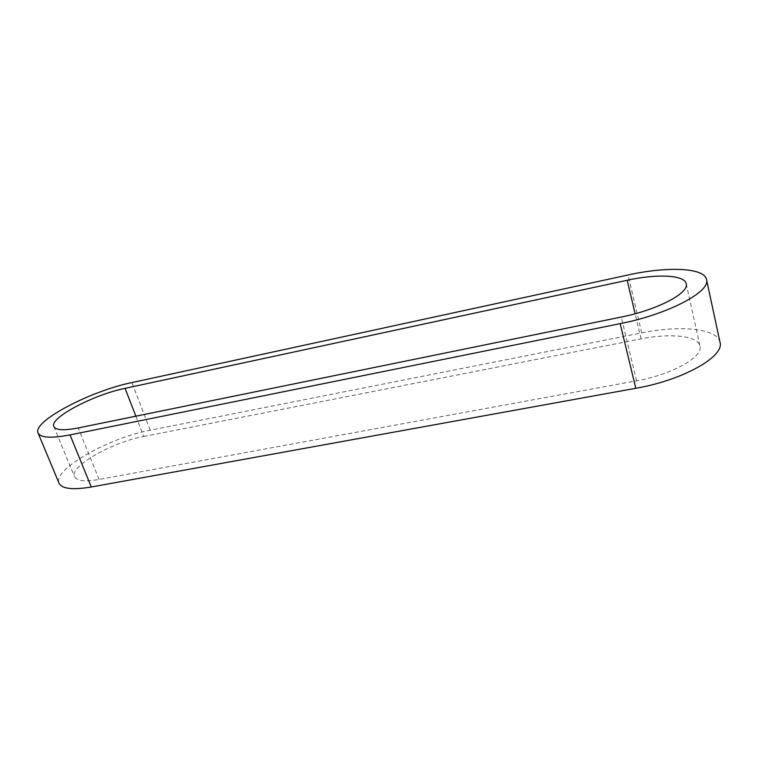 <?xml version="1.0" encoding="UTF-8"?>
<svg xmlns="http://www.w3.org/2000/svg" width="758" height="758" viewBox="0 0 758 758"><rect width="100%" height="100%" fill="white"/><g stroke="black" fill="none" stroke-linecap="round" stroke-linejoin="round"><path stroke-width="0.57" stroke-dasharray="3.79 2.84" d="M719.996 342.256C717.4 328.375 680.011 325.002 641.713 332.866L150.236 430.212C109.512 437.546 52.274 469.543 59.02 483.187M143.717 436.485L641.069 338.883C670.233 332.961 698.033 335.69 699.947 345.999C703.585 356.829 671.967 374.632 636.587 380.8L99.118 479.454C84.858 481.87 76.634 480.923 74.455 476.602C69.234 466.454 112.61 442.037 143.717 436.485L135.853 416.18M641.069 338.883L635.128 313.755M99.118 479.454L78.245 427.948M636.587 380.8L621.238 317.052M150.236 430.212L131.901 382.572M641.713 332.866L628.05 274.993M53.827 426.555L74.455 476.602M686.208 283.7L699.947 345.999"/><path stroke-width="1.14" d="M38.071 433.017L59.02 483.187C61.853 488.834 72.607 490.104 91.292 486.996L635.791 388.286C682.835 380.213 724.837 356.478 719.996 342.256L706.522 279.494C704.324 267.517 666.794 266.352 628.05 274.993L131.901 382.572C90.951 390.815 32.158 421.363 38.071 433.017C40.562 437.84 51.212 438.475 70.02 434.912L620.177 323.638C667.845 314.39 710.966 291.678 706.522 279.494M125.07 388.342L627.198 280.261C656.712 273.733 684.597 274.803 686.208 283.7C689.524 292.976 657.082 310.022 621.238 317.052L78.245 427.948C63.899 430.705 55.76 430.241 53.827 426.555C49.223 417.904 93.784 394.605 125.07 388.342L135.853 416.18M635.128 313.755L627.198 280.261M91.292 486.996L70.02 434.912M635.791 388.286L620.177 323.638"/></g></svg>
